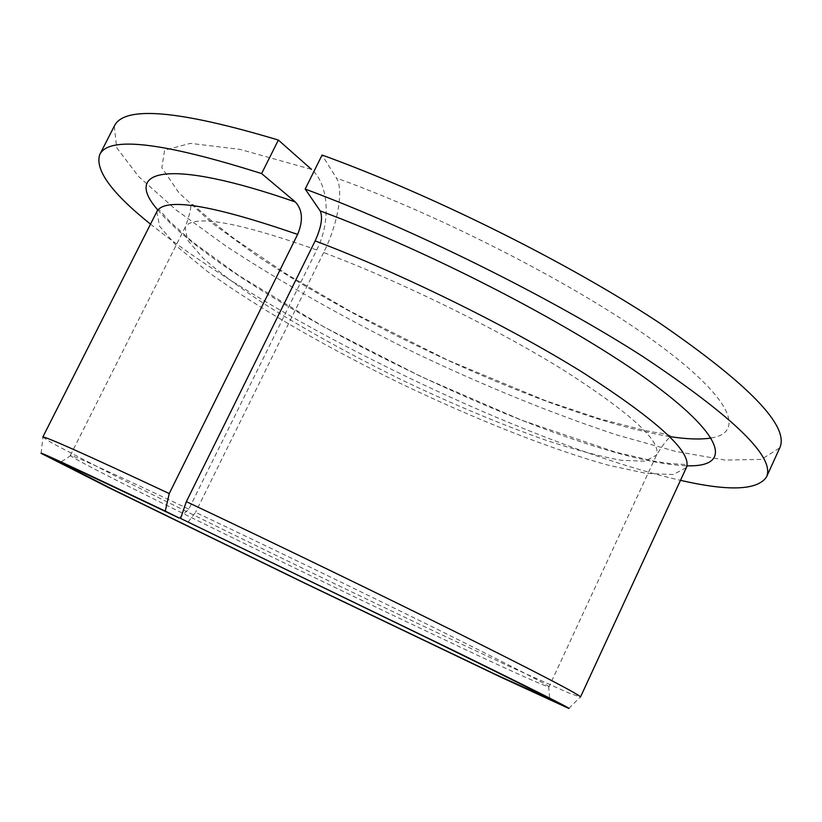 <?xml version="1.0" encoding="UTF-8"?>
<svg xmlns="http://www.w3.org/2000/svg" width="822" height="822" viewBox="0 0 822 822"><rect width="100%" height="100%" fill="white"/><g stroke="black" fill="none" stroke-linecap="round" stroke-linejoin="round"><path stroke-width="0.62" stroke-dasharray="4.11 3.08" d="M179.237 518.055L188.824 509.126L316.737 249.96C331.04 221.806 328.892 184.159 311.517 169.394L240.014 149.378L190.344 143.357L164.626 150.21L161.821 167.616L178.939 192.841L212.251 223.214L258.005 256.454C377.873 336.249 565.104 419.703 670.721 436.729M188.824 509.126C116.19 474.859 76.898 456.97 70.939 455.46L70.332 455.439C75.316 463.3 539.756 687.829 549.014 686.843L548.613 686.38C543.301 682.435 504.698 662.666 432.824 627.083C362.368 592.282 267.993 546.64 195.574 512.332L187.95 522.227M316.737 249.96C236.366 221.56 192.512 214.008 185.155 227.314L187.508 240.055L202.983 258.067C219.001 272.164 239.572 287.525 264.705 304.161C305.558 329.92 351.343 355.217 402.05 380.052C453.004 404.362 501.266 424.532 546.846 440.551C575.482 449.911 600.307 456.498 621.288 460.289L645.023 461.224L656.47 455.162C661.802 441.527 630.793 413.158 563.45 370.064C496.776 328.656 400.386 281.371 323.652 252.539C337.801 224.283 343.976 189.512 336.404 178.055L322.08 155.039M150.518 224.139C270.962 320.703 529.985 445.925 680.482 480.336M114.289 126.146L116.673 147.744L138.661 176.566L176.247 210L225.701 245.901C282.491 283.179 345.641 318.854 415.151 352.946C485.052 386.248 552.24 413.579 616.716 434.93L675.571 451.391L725.127 460.073L761.367 459.406L779.77 447.856M42.785 437.119L52.762 443.479L110.672 473.657C164.277 500.742 236.089 536.078 309.462 571.578C382.857 607.037 455.152 641.355 509.681 666.55L569.297 693.182L580.486 697.046M323.652 252.539L195.574 512.332M711.153 437.992C745.215 432.588 732.649 398.547 656.429 342.866C580.692 287.412 444.702 216.987 336.404 178.055M156.827 211.655L159.56 226.204L177.244 246.682L207.267 271.363C256.084 306.925 326.355 347.274 400.427 383.412C474.756 419.015 550.031 449.018 608.218 465.19L646.205 473.39L673.249 474.53L686.339 467.636M157.742 209.877C232.523 298.478 571.28 462.241 687.161 465.807M70.939 455.46L60.314 462.447M548.613 686.38L549.743 699.039M70.332 455.439L185.155 227.314C189.111 216.679 191.012 209.035 190.868 204.359L193.067 204.668L212.61 221.776L233.972 238.503L286.59 274.127L350.316 311.333L447.908 360.231L545.325 400.602L599.741 418.84L644.15 430.286L654.774 432.341C664.813 433.626 670.187 434.992 670.906 436.42C667.402 438.927 662.583 445.175 656.47 455.162L549.014 686.843M157.372 210.576C158.307 207.689 159.9 210.781 170.072 221.776L192.533 241.884L238.955 275.647L324.341 327.166L421.82 376.99L521.744 420.227L615.904 452.264L655.268 461.389L669.447 463.464C685.014 464.707 688.569 463.988 686.853 466.536M568.824 708.441L580.168 697.128M41.1 453.333L42.919 437.407"/><path stroke-width="1.23" d="M165.253 511.109C79.58 470.287 38.192 451.021 41.1 453.333L107.98 487.261L304.006 582.87L500.69 677.112L568.824 708.441C571.937 709.088 533.951 689.997 454.864 651.168L180.573 518.425L431.334 639.917C504.944 675.982 544.411 695.689 549.743 699.039L495.193 674.287L304.058 582.767L113.6 489.82L60.314 462.447C65.781 464.317 105.422 482.853 179.237 518.055L165.253 511.109L169.24 493.57L297.626 234.414C303.328 220.656 302.578 209.836 295.345 201.965L261.612 173.586L278.37 140.069L311.517 169.394M680.482 480.336C728.795 491.443 757.463 490.333 766.484 477.007C775.444 457.566 734.354 417.484 643.225 356.779C551.922 298.037 415.244 230.078 305.198 189.05L320.159 210.894C322.995 217.224 321.32 227.221 315.155 240.897L186.358 501.636L180.573 518.425M261.612 173.586C162.345 142.165 108.381 135.866 99.698 154.67C94.859 170.02 111.792 193.18 150.518 224.139M278.37 140.069C178.631 110.107 123.937 105.463 114.289 126.146L99.698 154.67M766.484 477.007L779.77 447.856C789.623 426.423 749.417 384.717 659.152 322.738C568.629 262.896 432.372 194.958 322.08 155.039L305.198 189.05M169.24 493.57C85.817 454.474 43.669 435.66 42.785 437.119L157.372 210.576M686.853 466.536L580.486 697.046C580.62 695.268 540.681 674.41 460.669 634.492C381.634 595.2 271.075 541.647 186.358 501.636M670.721 436.729C687.367 439.236 700.837 439.657 711.153 437.992M297.626 234.414C211.336 204.637 164.41 197.044 156.827 211.655M686.339 467.636C692.525 452.655 658.36 421.162 583.836 373.157C509.794 326.899 401.65 273.603 315.155 240.897M295.345 201.965C166.373 157.156 122.612 169.99 157.742 209.877M687.161 465.807C730.676 467.081 727.521 438.691 652.617 383.442C578.369 328.471 434.026 253.053 320.159 210.894"/></g></svg>
